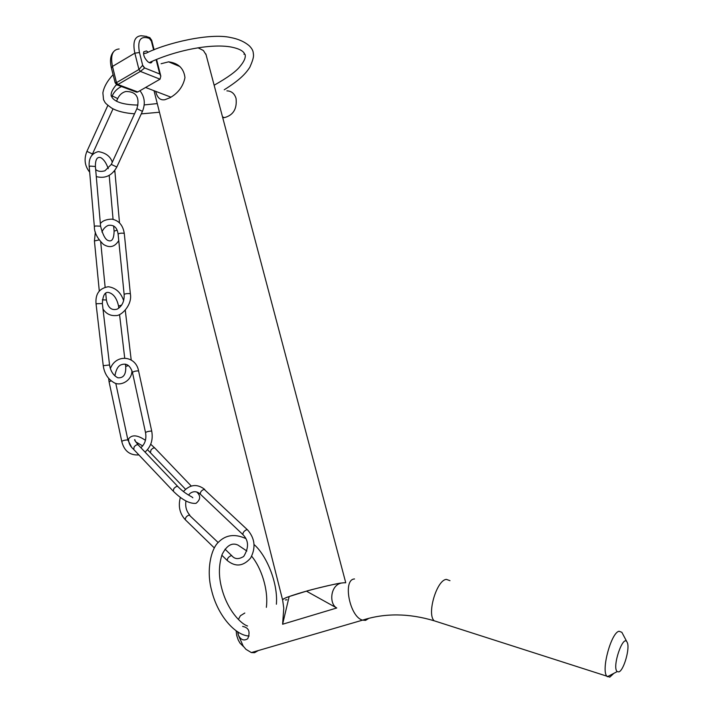 <?xml version="1.0" encoding="UTF-8"?>
<svg xmlns="http://www.w3.org/2000/svg" width="713" height="713" viewBox="0 0 713 713"><rect width="100%" height="100%" fill="white"/><g stroke="black" fill="none" stroke-linecap="round" stroke-linejoin="round"><path stroke-width="1.07" d="M306.438 591.157L336.75 607.984C328.943 603.973 330.217 585.435 341.215 583.091C339.86 582.646 308.239 590.328 306.438 591.157L289.157 596.54C285.806 597.601 283.631 598.715 282.624 599.891L283.774 608.189L282.606 624.24L289.157 596.54M282.606 624.24L336.75 607.984M198.045 47.789L203.41 50.525L206.075 54.758M345.404 582.833C342.65 581.942 314.87 588.296 296.831 593.991C287.116 597.066 282.366 599.009 282.571 599.838M285.405 599.972L287.045 599.776M161.085 63.733L168.616 61.835C178.357 63.118 183.802 68.368 184.97 77.592C183.214 86.318 178.259 93.011 170.122 97.681L164.926 99.704C160.309 100.56 157.225 97.77 155.675 91.335M258.24 650.577L254.559 652.698L251.35 652.582L245.949 649.329L243.186 646.058L238.249 634.855L237.634 631.709M236.119 630.702L236.689 635.417L238.231 640.007L240.04 643.188L243.694 646.762M238.418 619.419L240.388 615.747L244.826 613.02M242.634 626.415C248.819 627.609 250.53 631.718 247.741 638.732C243.828 641.165 240.664 639.873 238.249 634.855L238.142 632.03M618.839 671.887L617.2 671.601C611.647 667.199 623.394 633.091 627.19 642.395C630.265 647.76 623.813 670.612 618.839 671.887M627.03 642.083L621.852 632.306L619.071 631.255C611.326 632.386 601.059 669.659 606.763 676.138L609.802 677.145L613.84 673.357M143.536 53.814L145.559 53.163M148.304 52.218L146.432 50.953L143.759 51.782C143.144 55.026 144.507 58.341 147.841 61.719C150.158 63.457 151.619 63.314 152.226 61.291M144.677 67.967L142.671 65.284L138.937 69.491L116.477 82.637L115.132 82.69L111.415 68.029L112.494 66.425L134.846 53.154L138.937 69.491L140.372 71.407L144.677 67.967L159.748 74.009L160.817 76.122L160.024 79.188L137.787 91.959L117.903 84.508L140.372 71.407L160.024 79.188M149.73 37.531L149.427 38.475L151.379 41.122L151.682 40.249L149.783 37.602M226.894 90.863C231.44 90.979 234.497 93.501 236.056 98.447C237.162 108.822 233.285 115.212 224.435 117.618L222.688 117.565M116.861 84.954L117.903 84.508L116.477 82.637L112.494 66.425C110.265 55.418 112.476 49.598 119.133 48.965M134.213 91.291L136.691 92.218L137.787 91.959M354.521 578.965C342.418 579.295 349.62 617.021 362.56 620.141L365.546 620.372L368.835 618.34M449.983 580.676L446.427 579.402C436.811 579.731 426.588 614.045 434.164 620.791L606.763 676.138M151.379 41.122L153.625 49.963M156.094 59.651L159.748 74.009M142.671 65.284L139.472 52.539C137.252 40.391 140.372 35.614 148.821 38.208L149.427 38.475M144.57 68.127L142.564 65.436M148.821 38.208L146.78 36.443L141.192 35.73C134.65 36.247 132.529 42.058 134.846 53.154L139.472 52.539M149.516 38.324L151.468 40.989M121.513 86.54C117.351 88.439 114.249 91.549 112.182 95.872L117.69 98.599C119.508 94.802 122.208 92.44 125.8 91.505C139.481 91.424 138.946 101.665 136.896 108.679L142.431 111.371M116.486 101.246L117.716 98.546M107.859 105.364L86.915 151.361L92.432 153.972M116.807 167.029L111.29 164.409L136.869 108.733M94.357 226.6L89.223 166.913L90.301 166.093L95.408 166.512M113.973 171.45L114.998 172.065M100.586 226.253L100.578 226.164C102.859 235.076 105.488 239.898 108.456 240.62C112.03 241.885 113.92 238.739 114.107 231.164L117.092 230.156M108.251 168.678C106.237 162.858 103.67 159.159 100.542 157.555C97.066 156.691 95.355 159.632 95.399 166.396L100.578 226.164L95.462 225.976L94.366 226.698C94.25 232.465 97.28 238.374 103.447 244.407C109.695 248.293 114.793 247.01 118.75 240.575M101.906 232.001C103.43 228.641 105.604 226.422 108.447 225.335C114.053 224.684 117.271 227.652 118.117 234.238C118.884 233.338 120.72 233.008 123.616 233.24L124.312 233.695M95.364 232.055L94.428 240.976L99.08 239.907M102.324 299.808L106.389 300.004L105.72 293.168M100.355 223.624C102.414 220.834 106.21 219.337 111.745 219.132C118.839 220.397 123.028 225.228 124.303 233.606L130.363 293.89L129.686 293.604C126.78 293.471 124.935 293.783 124.151 294.54C124.427 301.385 122.11 306.251 117.199 309.13C111.549 310.761 107.948 307.713 106.389 300.004M118.795 308.194L118.545 306.073L121.656 305.093M103.233 365.644L96.095 304.255L96.941 303.693L102.36 303.569M131.932 370.626C132.101 380.867 120.265 386.544 114.107 382.694C107.993 379.2 104.374 373.532 103.242 365.689L109.544 364.967M128.492 365.6L125.702 366.411C126.139 374.45 123.518 378.246 117.841 377.783C113.331 375.448 110.568 371.152 109.544 364.913L102.351 303.506C102.895 294.71 105.301 291.136 109.561 292.776C113.937 294.38 116.923 298.792 118.536 306.011M114.882 375.867C116.014 369.628 118.073 365.947 121.058 364.833C126.406 362.81 130.212 365.377 132.475 372.525C133.233 371.58 135.051 371.027 137.921 370.885L138.634 371.197M108.643 378.407L109.098 381.927L111.112 380.795M138.901 454.93C129.864 455.491 124.151 451.008 121.78 441.472C122.556 440.679 124.365 440.162 127.208 439.912L127.93 440.09L115.782 383.362M110.355 368.603C116.005 353.568 136.085 355.564 138.625 371.152L151.744 431.24L151.049 431.053C148.17 431.303 146.334 431.837 145.541 432.648C146.628 438.932 145.069 443.949 140.862 447.702M150.47 452.532L150.996 449.956C152.734 448.085 154.061 447.506 154.997 448.227L191.244 486.025M133.688 449.422L134.187 446.793C135.978 444.876 137.359 444.288 138.331 445.046L177.778 486.471M173.268 491.186L173.856 488.592C175.683 486.631 177.065 485.999 177.983 486.694C186.057 494.858 192.617 496.792 192.84 497.79M200.558 494.394L200.3 494.145C200.237 491.97 201.529 490.366 204.159 489.332L247.384 529.723M185.567 520L185.318 519.759C185.273 517.638 186.556 516.06 189.168 515.009L218.133 542.513M227.483 560.721L227.242 560.489C227.278 558.404 228.597 556.791 231.19 555.632L232.019 555.935C234.898 559.295 238.793 559.464 243.703 556.443C249.051 547.7 248.775 540.409 242.866 534.563L243.106 534.795M221.823 555.222L227.242 560.489C235.459 567.2 243.24 566.407 250.575 558.101C255.985 547.878 255.004 538.493 247.634 529.955L246.823 529.643C244.211 530.784 242.892 532.424 242.866 534.563L200.3 494.145C196.984 491.204 193.597 490.936 190.13 493.351L188.508 495.045M154.017 90.703L282.535 599.704M205.861 53.938L345.743 582.726M179.979 66.576L168.616 61.835M240.04 643.188L243.186 646.058M251.35 652.582L362.56 620.141C384.922 612.975 408.79 613.198 434.164 620.791M617.2 671.601L607.298 676.753M143.545 53.787L143.759 51.782M224.435 117.618L222.509 116.879M170.968 97.182L145.586 87.485M116.923 85.034L115.132 82.69M149.489 37.611L148.224 37.067M160.817 76.122L156.575 59.455M154.106 49.776L151.682 40.249M136.691 92.218L117.208 84.936M111.415 68.029C109.722 60.97 110.372 55.614 113.376 51.951M149.231 62.628C176.681 49.83 212.599 43.235 231.761 47.156C238.641 48.573 242.857 50.685 244.39 53.484L243.98 54.304M145.871 53.306C166.646 42.807 209.934 32.78 230.584 37.522C238.169 38.921 244.407 41.675 249.274 45.801C251.493 48.012 252.794 50.133 253.168 52.174C253.409 55.159 254.746 56.14 249.826 67.245C245.557 73.902 239.515 80.141 224.247 89.776M159.454 112.235L141.272 113.884M134.543 113.804C124.677 113.135 117.003 111.201 111.531 107.993C103.581 102.102 105.622 102.948 103.554 99.793L102.877 92.895C103.866 87.066 107.253 81.006 113.055 74.722M112.413 96.522L111.264 96.21C110.586 93.278 112.342 89.383 116.522 84.517M111.861 96.959L111.959 97.298C115.194 102.2 123.866 104.793 137.966 105.078M144.204 104.927L157.27 103.59M214.141 85.23C227.732 77.548 236.368 71.273 240.049 66.389C244.14 61.523 245.833 57.584 245.129 54.562L244.506 53.858M245.771 538.538C234.773 533.538 225.584 534.839 218.205 542.441C210.986 549.224 206.2 570.311 211.503 589.981C217.581 615.916 235.682 635.666 249.122 636.005M276.394 604.232C278.141 582.815 266.448 555.32 254.113 544.58M246.85 551.015L238.017 545.106C232.001 542.299 226.698 545.418 222.117 554.464C218.731 564.856 218.526 575.828 221.502 587.387C227.197 610.373 241.092 624.018 247.563 626.005M251.689 556.265C261.047 567.414 268.614 589.393 266.359 607.342M96.282 176.592C105.105 178.856 111.932 175.701 116.763 167.127L142.413 111.415C145.55 103.786 144.73 96.888 139.944 90.72M91.968 155.122L113.019 108.839M95.676 169.534C97.833 171.459 100.907 171.886 104.9 170.808L111.246 164.498M89.678 172.154C84.74 166.031 83.804 159.133 86.879 151.45M89.214 166.806C88.501 158.384 91.549 153.322 98.358 151.611C105.782 152.876 110.426 156.414 112.289 162.225M114.802 170.407L119.499 222.83M114.098 231.074L113.643 225.932M113.064 219.328L109.196 175.371M105.123 287.098L100.702 241.948M99.285 290.966L94.428 240.976M130.363 293.89C132.484 304.656 121.567 316.046 115.871 315.565C110.462 315.975 106.175 313.8 103.002 309.05M118.117 234.238L124.142 294.469M123.643 300.601C120.845 292.437 115.729 287.811 108.287 286.724C99.178 288.293 95.114 294.113 96.086 304.193M119.552 314.567L124.713 358.06M125.435 364.147L125.702 366.366M125.283 310.36L131.201 359.976M121.771 441.436L109.098 381.927M127.93 440.09L131.272 446.632M151.744 431.24C153.233 439.778 150.996 446.721 145.033 452.087M132.475 372.525L145.532 432.613M154.783 448.005L150.719 444.252M145.416 440.322C137.582 434.948 131.985 434.44 128.634 438.807C128.402 442.728 130.016 446.186 133.465 449.19L173.054 490.963C181.824 499.733 189.471 503.868 195.977 503.36C200.638 499.563 200.879 495.776 196.708 492.006M185.523 489.252L147.511 449.689M142.698 445.946L135.666 441.828M135.131 440.946L135.007 439.859C133.839 439.03 134.873 440.679 138.108 444.814M204.729 489.43C197.216 483.628 190.113 484.332 183.401 491.542M180.371 497.371C178.027 506.105 179.676 513.565 185.318 519.759L214.319 547.932M185.968 500.954C185.086 506.462 186.36 511.185 189.792 515.116M231.787 555.712L225.023 549.17"/></g></svg>
